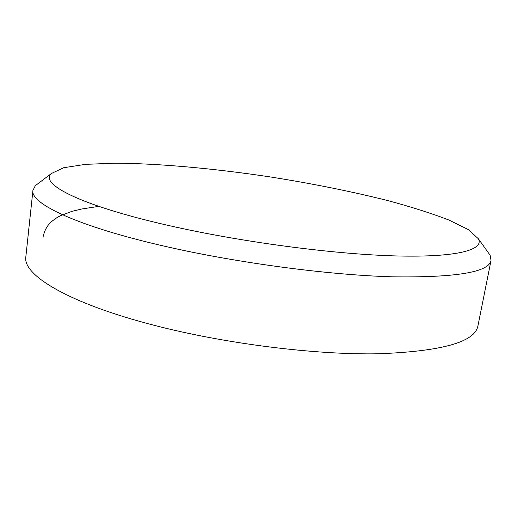 <?xml version="1.0" encoding="UTF-8"?>
<svg xmlns="http://www.w3.org/2000/svg" width="517" height="517" viewBox="0 0 517 517"><rect width="100%" height="100%" fill="white"/><g stroke="black" fill="none" stroke-linecap="round" stroke-linejoin="round"><path stroke-width="0.78" d="M487.583 251.689L490.116 255.249L491.027 260.432L477.921 325.943C474.916 342.131 441.57 351.418 377.888 353.796C314.594 354.882 225.554 343.766 155.048 325.523C68.076 303.24 22.367 274.773 25.85 256.762L32.939 190.334L35.35 185.661L38.833 183.018M491.027 260.432C488.927 272.252 455.852 277.713 391.796 276.802C328.049 274.941 237.594 262.94 165.673 246.473C76.955 226.31 29.947 203.394 32.939 190.334M175.586 227.06C82.229 206.567 38.788 184.117 51.377 173.512L63.656 167.728L85.531 164.341L114.755 163.204C158.751 163.411 213.967 168.497 269.415 176.808C311.544 183.432 351.011 191.355 387.802 200.583C411.047 206.845 431.314 213.288 448.614 219.899L468.473 229.671L478.458 238.867C484.009 249.653 458.133 257.376 398.09 255.993C338.273 254.616 247.598 243.003 175.586 227.06M42.969 237.471C44.32 230.711 47.144 225.457 51.435 221.709C57.988 216.552 58.343 216.966 60.437 215.751L71.566 211.479L81.512 209.023L98.779 206.386M51.377 173.512L35.35 185.661M478.458 238.867L490.116 255.249"/></g></svg>
